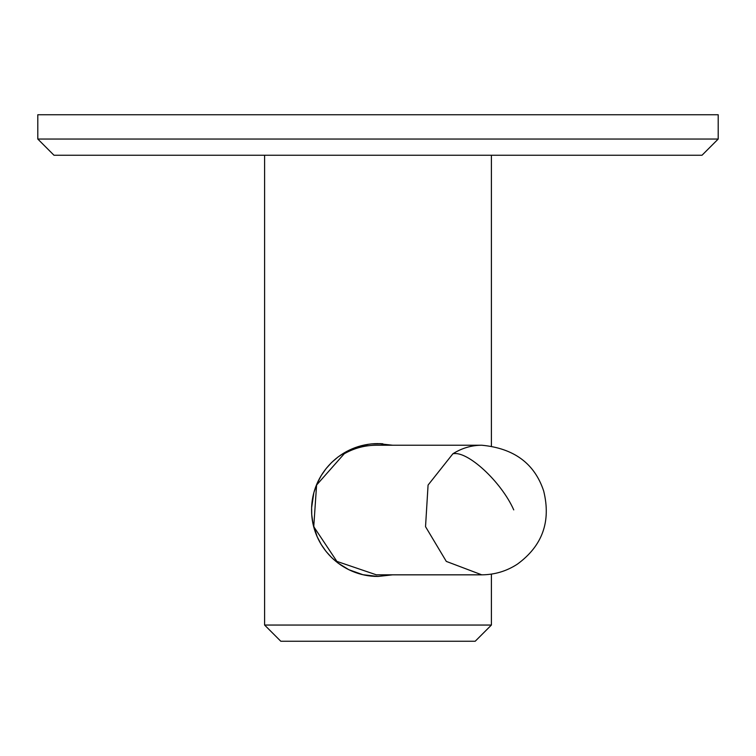 <?xml version="1.0" encoding="UTF-8"?>
<svg xmlns="http://www.w3.org/2000/svg" width="756" height="756" viewBox="0 0 756 756"><rect width="100%" height="100%" fill="white"/><g stroke="black" fill="none" stroke-linecap="round" stroke-linejoin="round"><path stroke-width="1.13" d="M481.752 445.227L481.752 445.227C471.47 445.284 461.85 448.128 452.891 453.77L428.076 485.059L425.534 526.667L446.305 561.406L481.752 574.834L376.384 574.834L336.874 561.396L313.749 526.667L316.594 485.031L344.226 453.77C354.205 448.128 364.921 445.284 376.384 445.227L481.752 445.227C513.986 448.27 534.634 463.541 543.687 491.041C551.2 521.508 542.411 545.889 517.34 564.174C506.586 571.177 494.726 574.73 481.752 574.834M491.4 574.106L491.4 625.051L264.6 625.051L264.6 155.254M392.581 445.227L378 443.611C341.4 443.517 311.415 473.653 311.576 510.026C311.406 546.399 341.4 576.544 378 576.45L362.918 574.711L348.809 569.693L337.998 563.05L331.657 557.607L326.063 551.436L321.262 544.556L317.142 536.647L313.012 523.738L311.737 514.647L311.623 507.73L313.797 493.007M314.118 491.854L317.142 483.424L321.243 475.533L326.034 468.663L331.638 462.464L337.97 457.03L345.019 452.381L352.683 448.62L364.241 445.048M370.279 444.065L372.5 443.838M374.192 443.715L377.613 443.611M378 576.45L392.581 574.834M491.4 625.051L475.203 641.249L280.797 641.249L264.6 625.051M382.508 443.763L379.55 443.63M371.451 443.933L382.848 443.791M355.112 447.675L351.88 448.96M352.05 448.894L353.326 448.365M355.811 447.429L368.843 444.245M375.883 443.64L373.407 443.772M358.722 446.465L358.221 446.626M37.8 114.751L37.8 139.047L718.2 139.047L718.2 114.751L37.8 114.751M718.2 139.047L702.003 155.254L53.997 155.254L37.8 139.047M513.749 509.894C501.237 481.591 467.18 450.226 452.835 453.808M491.4 155.254L491.4 445.955"/></g></svg>
